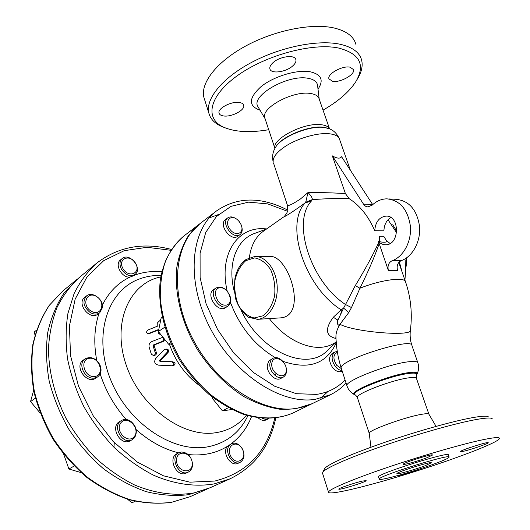 <?xml version="1.0" encoding="UTF-8"?>
<svg xmlns="http://www.w3.org/2000/svg" width="530" height="530" viewBox="0 0 530 530"><rect width="100%" height="100%" fill="white"/><g stroke="black" fill="none" stroke-linecap="round" stroke-linejoin="round"><path stroke-width="0.79" d="M337.371 321.312C337.106 323.962 337.796 325.201 339.425 325.029L348.767 312.528L343.599 308.096L337.371 321.312L337.703 320.034L333.304 317.251C324.704 328.918 325.606 336.007 336.007 338.504M355.272 285.637L345.527 304.525L351.489 307.572L359.936 288.227L355.272 285.637C364.998 269.644 372.835 255.235 378.771 242.402L388.397 270.585L397.54 270.386C396.473 265.749 397.705 262.502 401.25 260.647C412.578 256.745 420.88 241.521 419.541 226.35C416.925 209.708 409.107 200.691 396.089 199.313L388.742 198.935M335.974 337.484L335.934 335.834C336.106 332.177 337.497 328.355 340.108 324.353C354.285 332.138 413.214 336.861 410.419 330.064C412.459 313.654 410.863 297.674 405.622 282.119C405.635 276.547 381.388 279.608 359.936 288.227C367.992 272.075 374.399 257.229 379.169 243.681M311.362 201.082L312.256 199.651L305.724 202.202L305.22 202.857L311.362 201.082C291.553 221.659 310.527 281.675 345.527 304.525L343.599 308.096L341.141 309.811C341.658 312.037 340.512 315.449 337.703 320.034M348.767 312.528L351.489 307.572M378.771 242.402L378.513 241.481L379.374 241.6L379.526 236.188L383.746 236.248L387.046 241.66L387.682 241.554L390.047 243.502M402.025 271.738L399.355 261.833M390.882 217.558C386.496 220.268 384.171 224.707 383.906 230.861L374.73 230.689C368.496 216.3 359.976 205.627 349.171 198.657L345.427 193.622C333.615 192.814 321.134 192.463 307.976 192.576L305.724 202.202M273.566 163.187L287.386 205.163C288.227 206.276 292.6 204.196 300.497 198.929L307.976 192.576C311.084 195.61 312.514 197.968 312.256 199.651C325.599 198.618 337.908 198.28 349.171 198.657M398.785 262.449L405.622 282.119M372.703 204.633L341.585 156.714C340.094 158.848 337.02 158.569 332.356 155.88L363.977 204.858L365.548 206.223L367.76 206.939L372.053 205.243C376.472 201.042 381.421 198.909 386.907 198.843C399.938 200.227 407.769 209.323 410.392 226.131C411.744 241.441 403.443 256.818 392.101 260.753C388.563 262.622 387.324 265.894 388.397 270.585M265.053 118.621L264.761 117.739C260.892 107.762 293.56 90.239 310.679 93.518C315.562 94.307 318.397 96.149 319.179 99.044L329.561 128.863C328.448 126.663 325.758 125.292 321.491 124.742C304.498 122.006 271.493 139.052 274.924 148.413M354.888 394.85L354.345 394.585C347.607 391.802 390.067 374.637 409.286 372.563C415.507 371.828 418.037 372.438 416.885 374.405L416.719 374.736M369.264 433.52L369.231 433.255C368.27 430.393 405.417 416.905 421.767 414.294C426.365 413.513 428.77 413.519 428.969 414.321L436.077 426.385M406.232 258.11L406.815 266.06L405.629 266.08M391.842 224.839L392.849 224.866L396.784 231.272M239.315 221.686L241.031 224.554C244.999 233.22 235.625 237.288 229.861 229.218C223.925 221.268 230.63 213.497 237.665 219.93L239.315 221.686M236.3 218.89C233.014 216.651 230.186 216.313 227.794 217.863C220.427 222.732 233.193 240.203 240.01 234.611C242.203 232.802 242.74 229.994 241.607 226.177M240.01 234.611L237.678 236.294C230.855 241.879 218.121 224.462 225.488 219.592L227.794 217.863M220.255 287.717C229.285 287.32 234.644 304.79 225.561 305.181C216.425 305.711 211.066 287.896 220.255 287.717M227.059 291.023C224.574 288.36 221.918 287.022 219.082 287.015L216.008 287.982C207.641 292.971 220.155 311.825 227.999 306.062C231.093 303.577 231.59 299.788 229.497 294.706M227.999 306.062L225.581 307.632C217.737 313.389 205.256 294.594 213.623 289.599L216.008 287.982M271.81 363.381C273.082 353.238 287.558 360.904 286.26 370.921C285.173 381.136 270.439 373.564 271.81 363.381M283.02 361.586C279.628 357.889 276.282 356.776 272.983 358.253L270.943 360.254L269.922 363.302C268.564 370.993 277.826 380.527 283.272 377.121C286.306 375.141 287.18 371.722 285.902 366.866M283.272 377.121L280.728 378.473C275.275 381.878 266.04 372.371 267.405 364.7L268.915 360.963L272.983 358.253M341.419 368.681L336.649 365.256C332.794 358.81 333.052 354.49 337.418 352.298M337.285 351.496L334.874 352.006C331.084 355.239 331.204 360.029 335.238 366.376C337.338 368.946 339.591 370.318 342.002 370.483M342.188 371.066L341.737 371.298C338.776 372.477 335.755 371.278 332.681 367.688C328.66 361.361 328.547 356.584 332.337 353.351L334.874 352.006M170.667 342.883L168.606 344.215L171.17 344.016M162.22 317.298L161.133 318.046L158.357 331.528L168.606 344.215M164.817 327.182L158.357 331.528M212.576 397.281L212.391 398.414L222.434 410.849L231.915 409.518M213.352 397.884L212.391 398.414M228.397 407.689L222.434 410.849M91.061 311.103C81.017 304.962 86.807 290.308 96.626 296.595C106.477 302.617 101.025 317.271 91.061 311.103M90.113 312.475C93.757 314.542 96.977 314.628 99.766 312.746L102.509 307.46C103.582 299.264 92.16 290.963 86.529 295.939C82.223 301.338 83.415 306.85 90.113 312.475M99.766 312.746L97.977 314.091C89.901 320.875 76.128 303.452 84.76 297.337L86.529 295.939M122.98 268.624C117.229 258.647 130.062 253.472 135.607 263.344C141.364 273.129 128.697 278.621 122.98 268.624M121.589 269.425C125.782 275.275 130.254 276.965 134.998 274.5L135.402 274.162C142.656 268.101 129.393 252.201 122.284 258.488C119.495 261.177 119.263 264.821 121.589 269.425M134.998 274.5L133.202 275.878L130.035 277.071C121.94 278.29 114.189 264.291 120.515 259.905L122.284 258.488M262.118 418.302L265.742 419.422L268.816 418.541M268.22 418.885L266.192 419.892C263.609 420.999 260.939 420.323 258.183 417.865M242.217 448.791C248.04 458.682 236.678 466.638 230.888 456.496C225.051 446.392 236.592 438.767 242.217 448.791M242.23 448.638C239.103 443.895 235.512 442.239 231.464 443.67L229.338 445.425C223.759 451.812 232.981 466.248 240.143 462.339C244.423 459.437 245.118 454.873 242.23 448.638M240.143 462.339L238.083 463.286C230.921 467.195 221.719 452.792 227.304 446.412L231.464 443.67M192.251 463.538C192.615 475.092 176.623 472.084 176.523 460.424C176.357 448.844 192.145 452.11 192.251 463.538M192.549 464.055C191.502 456.496 187.772 452.481 181.373 452.01L179.001 452.693C169.236 456.999 178.862 477.199 188.276 472.091C191.091 470.58 192.516 467.904 192.549 464.055M188.276 472.091L186.249 473.058C176.841 478.159 167.242 458.013 177 453.707L179.001 452.693M134.388 436.455C128.161 444.783 114.387 430.83 120.919 422.755C127.273 414.652 140.702 428.392 134.388 436.455M134.574 437.674C137.813 431.619 136.468 426.1 130.532 421.118C127.346 419.17 124.331 418.958 121.483 420.482C111.439 425.709 122.668 445.644 132.288 439.655L134.574 437.674M132.288 439.655L130.353 440.728C120.734 446.717 109.538 426.835 119.568 421.608L121.483 420.482M36.49 330.197L34.463 331.813L34.973 335.192M127.617 499.26L131.917 502.818L135.19 501.274M113.93 447.24L114.294 442.663M63.772 454.389L68.887 469.01L81.057 472.588M74.154 466.049L68.887 469.01M94.526 376.538C84.051 377.678 79.189 359.002 89.703 358.247C100.044 357.266 104.927 375.551 94.526 376.538M94.214 378.102L97.633 376.896C101.329 373.882 102.012 369.708 99.693 364.388C95.552 357.995 90.683 356.153 85.091 358.856C77.274 363.64 84.813 379.599 94.214 378.102M97.633 376.896L95.784 378.128C86.754 384.846 73.736 366.144 83.276 360.135L85.091 358.856M33.635 390.398L30.548 401.554L40.154 413.049M35.417 398.162L30.548 401.554M283.371 217.121L283.464 217.055C283.471 217.89 288.333 211.708 287.783 209.92L287.353 205.05M345.427 193.622L332.356 155.88M417.905 362.951L417.912 362.97C417.713 361.513 414.765 361.096 409.054 361.725C389.133 363.633 344.513 381.024 346.918 385.734L347.057 386.158M339.425 325.029L340.108 324.353M249.372 257.679C250.928 245.642 255.606 236.817 263.397 231.219L283.464 217.061C285.829 216.326 293.083 211.596 305.22 202.857C284.398 224.236 304.578 286.988 341.141 309.811L333.304 317.251M356.975 79.686L357.273 79.175C361.573 72.272 363.024 65.919 361.632 60.109C359.506 52.192 352.106 46.859 339.438 44.109C316.986 39.498 279.509 47.283 250.63 62.918C221.679 78.533 205.468 99.196 208.794 112.89C210.218 118.614 214.233 123.02 220.844 126.114L224.455 127.564M268.723 129.718C249.869 132.897 234.81 132.043 223.561 127.167C204.805 118.766 208.509 96.566 236.837 76.048C264.914 55.471 312.11 42.526 338.445 48.005C359.857 53.57 365.64 64.799 355.802 81.693C349.144 91.922 338.219 101.402 323.035 110.127M355.948 44.513C353.735 36.365 346.289 30.82 333.608 27.878C311.123 22.936 273.798 30.561 245.125 46.329C216.379 62.083 200.4 83.144 203.858 97.242L204.66 99.799M350.038 67.164L353.53 69.615C355.312 74.538 340.174 82.912 332.568 81.315L328.925 78.824C327.05 73.995 342.44 65.422 350.038 67.164M223.733 115.977C221.036 115.626 219.48 114.672 219.049 113.102C217.406 108.478 231.232 101.137 239.202 102.482C241.799 102.853 243.303 103.8 243.714 105.318C245.277 110.008 231.69 117.19 223.733 115.977M273.01 62.672C279.807 56.273 295.15 54.345 295.906 59.731C296.283 61.652 295.19 63.752 292.62 66.018C285.75 72.292 270.731 74.187 269.889 68.807C269.512 66.952 270.552 64.912 273.01 62.672M230.027 478.835L209.926 487.819L194.132 492.9C175.45 496.153 154.806 493.516 134.209 484.791C120.608 477.908 107.729 468.977 95.585 458C84.118 446.008 74.193 432.679 65.833 418.024C54.53 395.002 48.74 371.841 48.462 348.528C49.336 333.622 52.225 319.855 57.127 307.234C63.07 295.482 70.55 285.485 79.573 277.236L96.573 263.258C87.523 271.539 80.043 281.635 74.127 293.534L67.939 313.382C65.654 327.871 65.541 343.102 67.588 359.082C70.914 375.207 76.327 391.027 83.826 406.543C92.412 421.569 102.562 435.249 114.275 447.578C126.657 458.881 139.754 468.089 153.567 475.218C174.463 484.261 195.331 487.096 214.147 483.91L230.027 478.835C254.599 466.764 269.843 446.499 275.752 418.051M160.775 276.932C129.313 283.093 111.591 322.909 126.219 365.137C140.457 407.438 183.605 438.509 216.492 432.599C228.861 430.459 238.831 424.682 246.417 415.268M78.394 278.23L63.779 293.468C56.346 304.909 50.986 317.987 47.7 332.707C45.759 348.13 46.249 364.216 49.164 380.944C53.497 397.712 60.089 413.884 68.94 429.459C78.937 444.325 90.471 457.436 103.542 468.792C117.223 478.862 131.394 486.474 146.068 491.615C160.709 495.232 174.807 496.272 188.369 494.715L208.522 488.428M199.903 223.706L188.812 235.075C183.049 244.191 179.067 254.85 176.861 267.06C174.045 292.467 181.492 322.942 197.591 349.82C210.377 369.503 226.741 385.873 244.529 396.943C256.52 403.31 268.332 407.411 279.966 409.246C291.248 409.756 301.583 408.087 310.971 404.244L311.501 403.979M164.863 339.584L163.373 341.34L154.508 344.884L154.144 345.533L156.37 352.616C156.589 354.146 155.972 355.054 154.515 355.352L154.449 355.358M161.988 337.597L152.017 341.492C149.778 342.526 148.778 344.268 149.029 346.713L151.355 354.252L153.382 355.451C154.839 355.153 155.462 354.239 155.244 352.708L153.018 345.62L153.382 344.97L162.253 341.426C164.3 339.684 164.214 338.412 161.988 337.597L163.194 337.511M158.092 330.097L149.818 333.41L148.055 333.642L158.059 329.726L158.477 333.238L160.093 334.45L160.623 334.331M165.439 349.177L166.493 349.091C168.533 349.369 169.083 350.456 168.143 352.351L160.636 360.38L161.027 361.188L172.846 361.785C175.622 362.944 175.808 364.242 173.416 365.68L172.999 365.693M330.541 394.704L312.037 403.721L296.654 408.438C262.529 414.062 215.882 384.204 192.562 338.524C169.017 292.931 174.112 242.813 200.373 223.342L216.69 210.801C190.469 230.219 185.758 280.999 209.867 327.507C233.743 374.107 280.953 404.814 315.145 399.368L330.541 394.704C336.457 391.789 341.631 387.9 346.05 383.038M209.184 217.923L218.493 214.518M328.017 391.438L320.822 398.249M255.818 256.5L269.717 256.407C288.651 254.592 308.844 317.245 279.548 317.94L278.363 318.013M336.212 342.115L333.092 343.798C316.357 353.45 288.194 343.056 269.32 318.583M379.374 241.6C382.759 242.429 385.317 242.448 387.046 241.66M374.73 230.689C375.445 221.964 379.188 217.108 385.959 216.107C400.024 215.173 399.832 245.006 385.807 244.761C383.044 244.814 380.606 243.72 378.513 241.481M401.25 260.647L392.101 260.753M155.582 358.664C153.786 362.123 154.806 364.282 158.649 365.163L172.223 365.793C174.622 364.362 174.436 363.063 171.68 361.897L159.874 361.294L159.49 360.486L167.01 352.45C167.957 350.549 167.407 349.462 165.367 349.184L163.969 349.866L155.582 358.664M160.782 319.756L157.741 322.531L157.801 326.043L148.374 329.819C146.154 331.482 146.048 332.76 148.055 333.642M436.422 463.127C415.301 471.17 377.877 481.664 379.235 479.08C377.612 476.291 451.997 452.964 449.102 457.191C448.638 458.132 444.412 460.106 436.422 463.127M425.199 465.704C414.818 469.673 396.129 474.913 396.897 473.615C396.268 472.184 432.573 460.802 431.268 462.842L425.199 465.704M449.036 457.006L448.334 454.985C451.189 450.666 376.856 473.992 378.506 476.874L378.566 477.053M481.757 439.973C460.252 444.571 419.396 456.476 385.231 468.175C350.999 479.888 328.739 489.481 328.494 492.105C328.149 495.894 368.383 486.136 412.075 472.435C455.734 458.801 498.246 442.63 499.452 438.509C499.73 436.939 493.834 437.422 481.757 439.973M427.273 457.595C418.422 461.047 402.522 465.466 403.197 464.267C402.681 462.902 433.567 453.196 432.46 455.071L427.273 457.595M362.315 481.081L366.144 480.637C366.455 481.889 337.974 490.687 338.802 489.084C338.372 488.322 354.537 482.81 362.315 481.081M420.104 468.811C414.48 471.243 398.951 475.92 396.771 475.841M463.439 451.282L460.484 451.567C459.994 450.387 489.23 441.086 488.203 442.755C488.501 443.61 470.667 449.745 463.439 451.282M322.611 473.475L322.81 472.104C325.645 468.096 348.892 457.741 382.11 446.227C415.275 434.719 453.746 423.775 474.516 419.846C485.023 417.878 490.926 417.501 492.231 418.713M488.421 416.885C487.096 415.686 481.346 416.024 471.17 417.905C451.043 421.655 413.97 432.182 381.991 443.305C349.966 454.442 327.474 464.538 324.671 468.527L324.327 469.183M275.68 147.115L276.05 146.499C281.847 136.382 309.513 125.12 323.684 127.266L328.136 128.3M339.313 138.608C335.576 130.897 330.906 129.505 329.315 128.757L324.201 127.458C309.785 125.285 281.615 136.747 275.726 147.035L275.308 147.731M416.381 378.228L416.494 375.167C417.607 373.279 415.116 372.696 409.021 373.425C390 375.518 348.415 392.2 354.941 394.876L355.444 395.135M357.465 397.825L357.359 397.493C355.524 393.896 392.498 379.712 409.127 377.797C413.897 377.188 416.355 377.446 416.5 378.572L428.883 414.135M274.5 374.968L276.07 373.816M247.894 415.692C239.706 432.758 226.31 443.146 207.7 446.85C173.144 453.369 127.79 423.185 110.478 379.328C92.823 335.563 107.371 290.996 138.615 279.29C145.671 276.534 153.15 275.242 161.054 275.421M161.842 271.738C151.918 270.883 142.53 272.135 133.686 275.507M231.113 443.842C240.282 436.945 247.093 427.876 251.538 416.626M188.196 454.548C203.01 456.038 216.041 453.322 227.304 446.412M136.184 429.631C149.559 441.43 163.724 449.168 178.676 452.858M100.183 373.942C105.655 390.809 114.308 406 126.14 419.515M99.037 313.29C94.307 327.507 93.538 343.248 96.745 360.526M130.035 277.071C118.091 282.728 108.882 292.056 102.403 305.041M274.739 418.17C267.074 451.832 247.119 472.786 214.869 481.041L189.932 482.174L163.472 475.814L137.257 462.027L113.195 441.523L93.114 415.646L78.546 386.277L70.51 355.61L69.443 325.87L75.167 299.119L86.96 276.985L103.754 260.627L124.239 250.67L147.035 247.291L170.806 250.286M275.666 147.128L275.726 147.035C272.725 151.633 271.903 156.695 273.248 162.226C272.513 158.026 275.898 153.177 283.411 147.691C295.654 138.8 317.596 132.228 329.72 133.818C335.53 134.541 338.849 136.482 339.677 139.642L350.39 170.276M417.759 362.533L411.982 345.666C413.307 336.603 338.027 360.433 341.207 368.012L346.918 385.727C348.157 389.596 350.635 392.551 354.345 394.578L354.941 394.876C355.352 394.717 356.16 395.585 357.359 397.493L369.225 433.341M260.051 110.227C248.146 105.94 248.53 98.03 261.197 86.496C273.924 76.313 296.86 69.41 310.13 71.769C321.392 74.372 324.015 80.176 318.007 89.159M169.388 344.156C175.39 361.354 185.414 375.154 199.472 385.542M207.124 489.071L190.058 496.696L171.402 502.354C157.94 503.957 143.974 503.016 129.499 499.545C115.003 494.576 101.018 487.189 87.556 477.371C74.697 466.301 63.375 453.494 53.59 438.959C44.944 423.722 38.531 407.881 34.351 391.432C31.575 375.001 31.19 359.194 33.211 344.003C36.557 329.494 41.943 316.576 49.383 305.247L62.759 291.063L77.201 279.191M310.971 404.244L293.203 412.903C279.025 419.078 262.913 419.535 244.86 414.275C232.942 409.65 221.321 402.926 209.999 394.115C199.114 384.23 189.415 372.908 180.896 360.155C169.09 339.876 162.226 319.232 160.298 298.224C160.053 284.842 161.736 272.599 165.353 261.476C169.984 251.246 176.119 242.786 183.758 236.108L199.426 224.064M338.895 325.354L338.716 326.665M336.212 342.168L327.6 350.277C308.029 372.047 260.985 352.47 241.475 311.031M234.326 291.772C227.025 263.668 236.599 239.222 255.149 233.24L266.424 229.079M266.716 228.881L263.417 228.695C236.758 227.35 218.691 255.175 227.224 291.215M230.49 302.471C239.885 327.07 254.784 345.441 275.189 357.591M282.762 361.281C309.043 370.251 327.01 363.779 336.663 341.87M372.65 204.56L363.454 204.143M345.07 379.99C337.517 387.887 328.004 392.69 316.536 394.393L296.383 393.704L274.792 386.291L253.353 372.431L233.73 353L217.525 329.428L206.037 303.577L200.115 277.501L200.082 253.221L205.719 232.471L216.373 216.565L231.053 206.336L248.616 202.142L267.829 203.917L287.505 211.271M245.807 260.647L254.612 257.905C260.886 259.037 266.265 263.026 270.764 269.856C274.189 277.959 275.474 286.677 274.619 296.005C272.407 304.757 268.558 311.349 263.072 315.794L254.142 317.987C247.98 316.45 242.793 312.296 238.586 305.512C235.406 297.661 234.2 289.274 234.962 280.35C236.963 271.89 240.58 265.318 245.807 260.647M256.845 319.365L257.858 319.305C268.942 318.411 278.118 303.206 277.183 286.412C276.395 269.604 265.729 255.804 254.632 256.507L246.052 259.488C240.501 263.582 236.811 269.83 234.975 278.23L234.127 288.949L235.903 299.794C238.831 307.559 243.098 313.422 248.709 317.371L257.858 319.305L279.548 317.94M159.49 360.486L160.636 360.38M167.01 352.45L168.143 352.351M159.874 361.294L161.027 361.188M171.68 361.897L172.846 361.785M148.672 333.489L149.818 333.41M155.244 352.708L156.37 352.616M162.253 341.426L163.373 341.34M153.018 345.62L154.144 345.533M153.382 344.97L154.508 344.884M319.206 99.13L317.622 85.933C317.351 81.945 314.151 79.401 308.023 78.294C288.048 74.16 250.663 95.665 257.858 106.523L258.448 107.517M404.92 280.085L405.688 269.956L405.125 259.813M396.632 232.716L388.026 219.791M274.918 148.426L264.761 117.739M417.905 362.977C419.064 366.548 418.799 370.205 417.11 373.961M223.561 127.167L220.844 126.114M208.794 112.89L203.858 97.242M295.727 59.214L295.906 59.731M243.581 104.907L243.714 105.318M353.371 69.172L353.53 69.615M190.058 496.696L171.17 502.433C157.576 504.063 143.504 503.136 128.962 499.664C114.427 494.709 100.428 487.335 86.98 477.55C74.14 466.513 62.845 453.753 53.093 439.271C44.474 424.086 38.094 408.285 33.94 391.875C31.177 375.472 30.82 359.658 32.867 344.434C36.239 329.865 41.684 316.86 49.204 305.412L62.759 291.063M293.203 412.903C278.594 419.237 262.178 419.767 243.959 414.493C231.974 409.869 220.334 403.184 209.032 394.419C198.18 384.594 188.521 373.345 180.054 360.678C164.393 334.503 157.304 304.69 160.378 279.482C163.584 261.071 171.773 246.106 183.758 236.108M171.369 249.431C143.266 242.038 118.336 246.642 96.573 263.258M335.715 337.246L335.947 336.57M335.934 335.834C336.126 346.825 337.882 357.551 341.207 368.012M411.81 345.176C410.253 340.353 409.776 335.457 410.366 330.488M385.959 216.107L386.754 216.134M287.757 210.125C261.164 196.471 237.473 196.696 216.69 210.801M172.223 365.793L173.416 365.68M160.424 319.742L160.789 319.723M160.093 334.45L160.683 334.41M153.382 355.451L154.515 355.352M379.235 479.08L378.506 476.874M369.231 433.255L370.94 447.234M328.494 492.105L322.439 472.932M324.671 468.527L322.81 472.104M265.079 118.7L258.415 107.464"/></g></svg>
